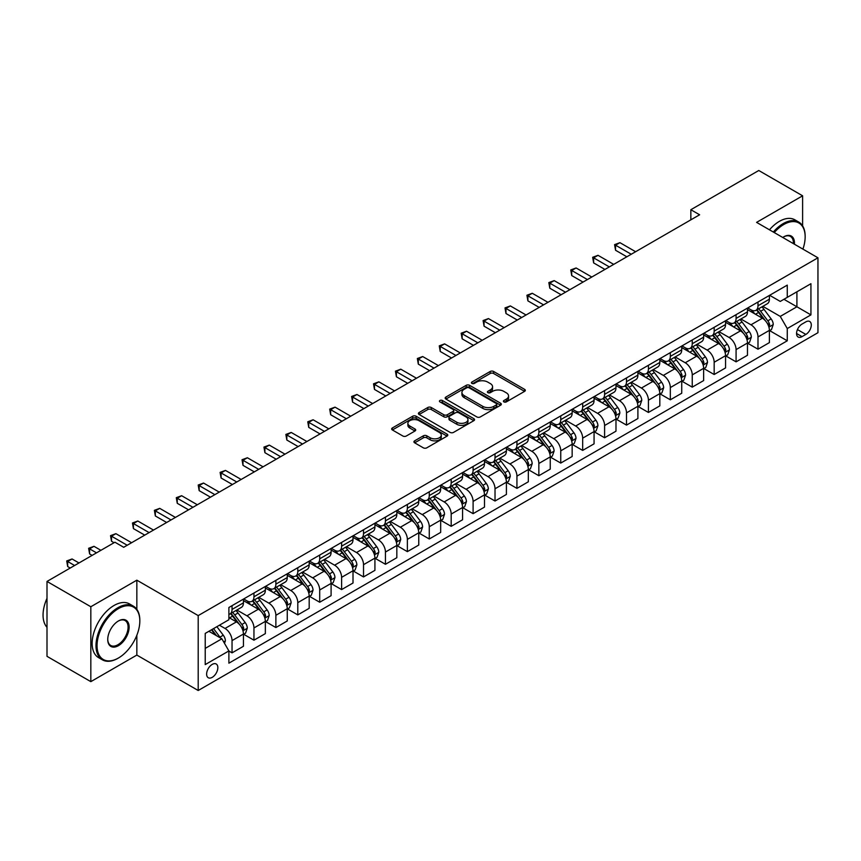 <?xml version="1.0" encoding="UTF-8"?>
<svg xmlns="http://www.w3.org/2000/svg" width="861" height="861" viewBox="0 0 861 861"><rect width="100%" height="100%" fill="white"/><g stroke="black" fill="none" stroke-linecap="round" stroke-linejoin="round"><path stroke-width="1.29" d="M503.922 401.904A1.7 0.979 0 0 0 506.333 401.904L524.607 391.357A2.432 1.41 0 0 0 525.328 390.356A2.432 1.41 0 0 0 524.607 389.366L493.633 371.478A2.432 1.41 0 0 0 490.2 371.478L471.914 382.036A1.7 0.979 0 0 0 471.408 382.736A1.7 0.979 0 0 0 471.914 383.425A1.7 0.979 0 0 0 474.325 383.425L476.682 382.069A7.792 4.499 0 0 1 487.703 382.069L490.286 383.554A7.792 4.499 0 0 1 492.567 386.729A7.792 4.499 0 0 1 490.286 389.915L487.918 391.281A1.7 0.979 0 0 0 487.412 391.97A1.7 0.979 0 0 0 487.918 392.67A1.7 0.979 0 0 0 490.329 392.67L492.686 391.303A7.792 4.499 0 0 1 503.707 391.303L506.29 392.799A7.792 4.499 0 0 1 508.571 395.974A7.792 4.499 0 0 1 506.29 399.149L503.922 400.516A1.7 0.979 0 0 0 503.416 401.215A1.7 0.979 0 0 0 503.922 401.904L503.922 400.516M212.226 677.349A7.932 4.585 120 0 0 217.413 670.353A7.932 4.585 120 0 0 216.197 663.992A7.932 4.585 120 0 0 212.226 664.391A7.932 4.585 120 0 0 207.049 671.386A7.932 4.585 120 0 0 208.265 677.736A7.932 4.585 120 0 0 212.226 677.349M414.647 440.832A2.432 1.41 0 0 0 413.937 441.822A2.432 1.41 0 0 0 414.647 442.823L423.343 447.838A2.432 1.41 0 0 0 426.787 447.838L447.085 436.107A2.432 1.41 0 0 0 447.806 435.117A2.432 1.41 0 0 0 447.085 434.127L416.111 416.24A2.432 1.41 0 0 0 412.667 416.24L392.368 427.96A2.432 1.41 0 0 0 391.647 428.961A2.432 1.41 0 0 0 392.368 429.951L402.862 436.01A2.432 1.41 0 0 0 406.306 436.01L414.991 430.995A2.432 1.41 0 0 0 415.712 430.005A2.432 1.41 0 0 0 414.991 429.004L409.793 426.001A6.511 3.756 0 0 1 407.877 423.343A6.511 3.756 0 0 1 411.902 419.877A6.511 3.756 0 0 1 418.995 420.685L439.39 432.459A6.511 3.756 0 0 1 441.295 435.117A6.511 3.756 0 0 1 437.28 438.593A6.511 3.756 0 0 1 430.177 437.775L426.787 435.817A2.432 1.41 0 0 0 423.343 435.817L414.647 440.832L414.647 442.823M136.845 580.174L90.825 606.747L47 581.444L47 656.34L90.825 681.643L136.845 655.081L198.202 690.5L198.202 615.604L136.845 580.174L136.845 609.34M802.613 225.873L802.613 195.802L756.593 222.375L817.95 257.794L198.202 615.604M802.613 195.802L758.778 170.5L690.845 209.718L690.845 219.835M47 581.444L114.933 542.215L123.693 547.284L699.616 214.776L690.845 209.718M476.854 416.939A2.432 1.41 0 0 0 480.298 416.939L500.607 405.208A2.432 1.41 0 0 0 501.317 404.218A2.432 1.41 0 0 0 500.607 403.228L469.632 385.341A2.432 1.41 0 0 0 466.188 385.341L445.88 397.061A2.432 1.41 0 0 0 445.169 398.062A2.432 1.41 0 0 0 445.88 399.052L476.854 416.939M440.628 402.281A1.7 0.979 0 0 1 442.36 402.517L442.36 400.494L473.851 418.672A2.432 1.41 0 0 1 474.562 419.673A2.432 1.41 0 0 1 473.851 420.663L453.543 432.383A2.432 1.41 0 0 1 450.099 432.383L419.124 414.507L427.809 409.524L427.809 407.501L419.124 412.516A2.432 1.41 0 0 0 418.414 413.506A2.432 1.41 0 0 0 419.124 414.507L419.124 412.516M427.809 409.524A2.432 1.41 0 0 1 431.253 409.524L431.253 407.501A2.432 1.41 0 0 0 427.809 407.501M431.253 407.501L443.824 414.754A2.432 1.41 0 0 0 447.257 414.754L453.026 411.418A2.432 1.41 0 0 0 453.736 410.428A2.432 1.41 0 0 0 453.026 409.438L439.949 401.883A1.7 0.979 0 0 1 439.444 401.194A1.7 0.979 0 0 1 440.498 400.279A1.7 0.979 0 0 1 442.36 400.494M805.853 321.863L802 324.091A7.684 4.434 120 0 0 796.974 330.872A7.684 4.434 120 0 0 798.158 337.028A7.684 4.434 120 0 0 802 336.651L805.853 334.423A7.684 4.434 120 0 0 810.879 327.643A7.684 4.434 120 0 0 809.695 321.487A7.684 4.434 120 0 0 805.853 321.863M198.202 690.5L817.95 332.701L817.95 257.794M769.648 295.301L780.26 301.425L787.266 297.368L787.266 285.12L228.886 607.5L228.886 619.748L205.219 633.416L205.219 664.595L228.886 650.927L228.886 663.174L787.266 340.795L787.266 328.547L780.26 316.407L762.824 306.333M787.266 297.368L810.933 283.71L810.933 314.878L787.266 328.547M90.825 606.747L90.825 681.643M783.94 299.294L796.909 306.785L796.909 291.804L810.933 283.71M780.26 316.407L796.909 306.785L810.933 314.878M205.219 648.398L221.869 638.787L208.9 631.296M228.886 651.034L232.039 652.853L232.039 640.606A9.912 5.726 -120 0 0 225.033 628.455L219.415 625.215M232.039 652.853L243.437 646.277L243.437 634.03A9.912 5.726 -120 0 0 236.42 621.879L228.886 617.531M243.695 634.277L253.952 640.197L253.952 627.949A9.912 5.726 -120 0 0 246.946 615.809L236.872 609.997M253.952 640.197L265.349 633.621L265.349 621.373A9.912 5.726 -120 0 0 258.343 609.222L243.437 600.623M265.618 621.62L275.875 627.551L275.875 615.303A9.912 5.726 -120 0 0 268.858 603.152L258.784 597.34M275.875 627.551L287.262 620.964L287.262 608.716A9.912 5.726 -120 0 0 280.255 596.576L265.349 587.966M287.531 608.975L297.788 614.894L297.788 602.646A9.912 5.726 -120 0 0 290.77 590.506L280.708 584.684M297.788 614.894L309.185 608.318L309.185 596.07A9.912 5.726 -120 0 0 302.168 583.919L287.262 575.32M309.443 596.318L319.7 602.237L319.7 589.989A9.912 5.726 -120 0 0 312.683 577.849L302.62 572.038M319.7 602.237L331.098 595.661L331.098 583.414A9.912 5.726 -120 0 0 324.08 571.273L309.185 562.663M331.356 583.672L341.613 589.591L341.613 577.344A9.912 5.726 -120 0 0 334.606 565.193L324.532 559.381M341.613 589.591L353.01 583.015L353.01 570.768A9.912 5.726 -120 0 0 345.993 558.617L331.098 550.018M353.268 571.015L363.525 576.935L363.525 564.687A9.912 5.726 -120 0 0 356.519 552.547L346.445 546.735M363.525 576.935L374.922 570.359L374.922 558.111A9.912 5.726 -120 0 0 367.916 545.96L353.01 537.361M375.192 558.369L385.448 564.289L385.448 552.041A9.912 5.726 -120 0 0 378.431 539.89L368.357 534.078M385.448 564.289L396.835 557.702L396.835 545.454A9.912 5.726 -120 0 0 389.829 533.314L374.922 524.704M397.104 545.713L407.361 551.632L407.361 539.384A9.912 5.726 -120 0 0 400.343 527.244L390.281 521.422M407.361 551.632L418.758 545.056L418.758 532.808A9.912 5.726 -120 0 0 411.741 520.657L396.835 512.058M419.016 533.056L429.273 538.986L429.273 526.738A9.912 5.726 -120 0 0 422.256 514.587L412.193 508.776M429.273 538.986L440.671 532.399L440.671 520.152A9.912 5.726 -120 0 0 433.653 508.012L418.758 499.402M440.929 520.41L451.186 526.329L451.186 514.082A9.912 5.726 -120 0 0 444.179 501.931L434.105 496.119M451.186 526.329L462.583 519.753L462.583 507.506A9.912 5.726 -120 0 0 455.566 495.355L440.671 486.756M462.841 507.753L473.098 513.673L473.098 501.425A9.912 5.726 -120 0 0 466.092 489.285L456.018 483.473M473.098 513.673L484.495 507.097L484.495 494.849A9.912 5.726 -120 0 0 477.489 482.698L462.583 474.099M484.765 495.107L495.021 501.027L495.021 488.779A9.912 5.726 -120 0 0 488.004 476.628L477.93 470.816M495.021 501.027L506.408 494.44L506.408 482.192A9.912 5.726 -120 0 0 499.402 470.052L484.495 461.453M506.677 482.451L516.934 488.37L516.934 476.122A9.912 5.726 -120 0 0 509.916 463.982L499.854 458.16M516.934 488.37L528.331 481.794L528.331 469.546A9.912 5.726 -120 0 0 521.314 457.395L506.408 448.796M528.589 469.794L538.846 475.724L538.846 463.476A9.912 5.726 -120 0 0 531.829 451.325L521.766 445.514M538.846 475.724L550.244 469.137L550.244 456.89A9.912 5.726 -120 0 0 543.226 444.75L528.331 436.14M550.502 457.148L560.759 463.067L560.759 450.82A9.912 5.726 -120 0 0 553.752 438.669L543.678 432.857M560.759 463.067L572.156 456.491L572.156 444.244A9.912 5.726 -120 0 0 565.139 432.093L550.244 423.494M572.414 444.491L582.671 450.411L582.671 438.163A9.912 5.726 -120 0 0 575.665 426.023L565.591 420.211M582.671 450.411L594.068 443.835L594.068 431.587A9.912 5.726 -120 0 0 587.062 419.447L572.156 410.837M594.338 431.845L604.594 437.765L604.594 425.517A9.912 5.726 -120 0 0 597.577 413.366L587.503 407.554M604.594 437.765L615.981 431.189L615.981 418.941A9.912 5.726 -120 0 0 608.975 406.79L594.068 398.191M616.25 419.189L626.507 425.108L626.507 412.86A9.912 5.726 -120 0 0 619.49 400.72L609.427 394.908M626.507 425.108L637.904 418.532L637.904 406.284A9.912 5.726 -120 0 0 630.887 394.134L615.981 385.534M638.162 406.532L648.419 412.462L648.419 400.214A9.912 5.726 -120 0 0 641.402 388.063L631.339 382.252M648.419 412.462L659.817 405.875L659.817 393.628A9.912 5.726 -120 0 0 652.799 381.488L637.904 372.878M660.075 393.886L670.332 399.805L670.332 387.558A9.912 5.726 -120 0 0 663.325 375.407L653.251 369.595M670.332 399.805L681.729 393.229L681.729 380.982A9.912 5.726 -120 0 0 674.712 368.831L659.817 360.232M681.987 381.229L692.244 387.149L692.244 374.901A9.912 5.726 -120 0 0 685.238 362.761L675.164 356.949M692.244 387.149L703.641 380.573L703.641 368.325A9.912 5.726 -120 0 0 696.635 356.185L681.729 347.575M703.911 368.583L714.167 374.503L714.167 362.255A9.912 5.726 -120 0 0 707.15 350.104L697.076 344.292M714.167 374.503L725.554 367.927L725.554 355.679A9.912 5.726 -120 0 0 718.548 343.528L703.641 334.929M725.823 355.927L736.08 361.846L736.08 349.598A9.912 5.726 -120 0 0 729.063 337.458L719 331.646M736.08 361.846L747.477 355.27L747.477 343.022A9.912 5.726 -120 0 0 740.46 330.872L725.554 322.272M747.735 343.281L757.992 349.2L757.992 336.952A9.912 5.726 -120 0 0 750.975 324.801L740.912 318.99M757.992 349.2L769.39 342.613L769.39 330.366A9.912 5.726 -120 0 0 762.372 318.226L747.477 309.616M747.735 307.947L750.975 309.82A9.912 5.726 -120 0 0 755.936 310.315A9.912 5.726 -120 0 0 757.992 305.773L757.992 302.028M725.823 320.604L729.063 322.477A9.912 5.726 -120 0 0 734.024 322.961A9.912 5.726 -120 0 0 736.08 318.43L736.08 314.685M703.911 333.25L707.15 335.123A9.912 5.726 -120 0 0 712.112 335.618A9.912 5.726 -120 0 0 714.167 331.076L714.167 327.331M681.987 345.907L685.238 347.779A9.912 5.726 -120 0 0 690.199 348.274A9.912 5.726 -120 0 0 692.244 343.733L692.244 339.987M660.075 358.563L663.325 360.436A9.912 5.726 -120 0 0 668.276 360.92A9.912 5.726 -120 0 0 670.332 356.379L670.332 352.633M638.162 371.209L641.402 373.082A9.912 5.726 -120 0 0 646.363 373.577A9.912 5.726 -120 0 0 648.419 369.035L648.419 365.29M616.25 383.866L619.49 385.739A9.912 5.726 -120 0 0 624.451 386.223A9.912 5.726 -120 0 0 626.507 381.692L626.507 377.947M594.338 396.512L597.577 398.385A9.912 5.726 -120 0 0 602.539 398.88A9.912 5.726 -120 0 0 604.594 394.338L604.594 390.593M572.414 409.169L575.665 411.041A9.912 5.726 -120 0 0 580.626 411.536A9.912 5.726 -120 0 0 582.671 406.995L582.671 403.249M550.502 421.825L553.752 423.698A9.912 5.726 -120 0 0 558.703 424.182A9.912 5.726 -120 0 0 560.759 419.641L560.759 415.895M528.589 434.471L531.829 436.344A9.912 5.726 -120 0 0 536.79 436.839A9.912 5.726 -120 0 0 538.846 432.297L538.846 428.552M506.677 447.128L509.916 449.001A9.912 5.726 -120 0 0 514.878 449.485A9.912 5.726 -120 0 0 516.934 444.954L516.934 441.209M484.765 459.774L488.004 461.647A9.912 5.726 -120 0 0 492.966 462.142A9.912 5.726 -120 0 0 495.021 457.6L495.021 453.855M462.841 472.431L466.092 474.303A9.912 5.726 -120 0 0 471.053 474.798A9.912 5.726 -120 0 0 473.098 470.257L473.098 466.511M440.929 485.077L444.179 486.949A9.912 5.726 -120 0 0 449.13 487.444A9.912 5.726 -120 0 0 451.186 482.903L451.186 479.157M419.016 497.733L422.256 499.606A9.912 5.726 -120 0 0 427.217 500.101A9.912 5.726 -120 0 0 429.273 495.559L429.273 491.814M397.104 510.39L400.343 512.263A9.912 5.726 -120 0 0 405.305 512.747A9.912 5.726 -120 0 0 407.361 508.205L407.361 504.46M375.192 523.036L378.431 524.909A9.912 5.726 -120 0 0 383.393 525.404A9.912 5.726 -120 0 0 385.448 520.862L385.448 517.117M353.268 535.693L356.519 537.565A9.912 5.726 -120 0 0 361.48 538.05A9.912 5.726 -120 0 0 363.525 533.519L363.525 529.773M331.356 548.339L334.606 550.211A9.912 5.726 -120 0 0 339.557 550.706A9.912 5.726 -120 0 0 341.613 546.165L341.613 542.419M309.443 560.995L312.683 562.868A9.912 5.726 -120 0 0 317.644 563.363A9.912 5.726 -120 0 0 319.7 558.821L319.7 555.076M287.531 573.652L290.77 575.525A9.912 5.726 -120 0 0 295.732 576.009A9.912 5.726 -120 0 0 297.788 571.467L297.788 567.722M265.618 586.298L268.858 588.171A9.912 5.726 -120 0 0 273.82 588.666A9.912 5.726 -120 0 0 275.875 584.124L275.875 580.379M243.695 598.955L246.946 600.827A9.912 5.726 -120 0 0 251.907 601.312A9.912 5.726 -120 0 0 253.952 596.781L253.952 593.035M769.648 330.624L787.266 340.795M755.936 310.315L767.334 303.739A9.912 5.726 -120 0 0 769.39 299.197L769.39 295.452M734.024 322.961L745.422 316.385A9.912 5.726 -120 0 0 747.477 311.843L747.477 308.098M712.112 335.618L723.509 329.042A9.912 5.726 -120 0 0 725.554 324.5L725.554 320.755M690.199 348.274L701.586 341.688A9.912 5.726 -120 0 0 703.641 337.146L703.641 333.401M668.276 360.92L679.673 354.345A9.912 5.726 -120 0 0 681.729 349.803L681.729 346.057M646.363 373.577L657.761 366.99A9.912 5.726 -120 0 0 659.817 362.459L659.817 358.714M624.451 386.223L635.848 379.647A9.912 5.726 -120 0 0 637.904 375.105L637.904 371.36M602.539 398.88L613.936 392.304A9.912 5.726 -120 0 0 615.981 387.762L615.981 384.017M580.626 411.536L592.013 404.95A9.912 5.726 -120 0 0 594.068 400.408L594.068 396.663M558.703 424.182L570.1 417.607A9.912 5.726 -120 0 0 572.156 413.065L572.156 409.319M536.79 436.839L548.188 430.252A9.912 5.726 -120 0 0 550.244 425.721L550.244 421.976M514.878 449.485L526.275 442.909A9.912 5.726 -120 0 0 528.331 438.367L528.331 434.622M492.966 462.142L504.363 455.566A9.912 5.726 -120 0 0 506.408 451.024L506.408 447.279M471.053 474.798L482.44 468.212A9.912 5.726 -120 0 0 484.495 463.67L484.495 459.925M449.13 487.444L460.527 480.868A9.912 5.726 -120 0 0 462.583 476.327L462.583 472.581M427.217 500.101L438.615 493.514A9.912 5.726 -120 0 0 440.671 488.983L440.671 485.238M405.305 512.747L416.702 506.171A9.912 5.726 -120 0 0 418.758 501.629L418.758 497.884M383.393 525.404L394.79 518.828A9.912 5.726 -120 0 0 396.835 514.286L396.835 510.541M361.48 538.05L372.867 531.474A9.912 5.726 -120 0 0 374.922 526.932L374.922 523.187M339.557 550.706L350.954 544.13A9.912 5.726 -120 0 0 353.01 539.589L353.01 535.843M317.644 563.363L329.042 556.776A9.912 5.726 -120 0 0 331.098 552.235L331.098 548.5M295.732 576.009L307.129 569.433A9.912 5.726 -120 0 0 309.185 564.891L309.185 561.146M273.82 588.666L285.217 582.09A9.912 5.726 -120 0 0 287.262 577.548L287.262 573.803M251.907 601.312L263.294 594.736A9.912 5.726 -120 0 0 265.349 590.194L265.349 586.449M228.886 614.367A9.912 5.726 -120 0 0 229.984 613.968L241.381 607.392A9.912 5.726 -120 0 0 243.437 602.851L243.437 599.105M229.984 613.968A9.912 5.726 -120 0 0 232.039 609.427L232.039 605.681M221.869 638.787L228.886 650.927M136.845 655.081L136.845 635.267M504.6 402.152L506.29 401.172A7.792 4.499 0 0 0 508.571 397.997L508.571 395.974M492.567 386.729L492.567 388.763A7.792 4.499 0 0 1 490.286 391.938L488.596 392.907M524.575 391.368L493.633 373.502A2.432 1.41 0 0 0 490.2 373.502L472.592 383.672M500.575 405.23L469.632 387.364A2.432 1.41 0 0 0 466.188 387.364L445.912 399.073L445.88 397.061M496.302 404.918A1.7 0.979 0 0 0 496.808 404.218A1.7 0.979 0 0 0 496.302 403.529L469.116 387.827A1.7 0.979 0 0 0 466.705 387.827L464.208 389.269A7.792 4.499 0 0 0 461.926 392.444A7.792 4.499 0 0 0 464.208 395.63L482.795 406.36A7.792 4.499 0 0 0 493.805 406.36L496.302 404.918L496.302 406.941A1.7 0.979 0 0 0 496.808 406.241L496.808 404.218M461.926 392.444L461.926 394.467A7.792 4.499 0 0 0 464.208 397.653L464.208 395.63M496.302 406.941L493.805 408.383A7.792 4.499 0 0 1 482.795 408.383L464.208 397.653M431.253 409.524L443.824 416.778A2.432 1.41 0 0 0 447.257 416.778L453.026 413.441A2.432 1.41 0 0 0 453.736 412.451L453.736 410.428M442.36 402.517L473.819 420.685M456.857 422.277A6.511 3.756 0 0 0 463.95 423.095A6.511 3.756 0 0 0 467.964 419.619A6.511 3.756 0 0 0 466.059 416.961L458.881 412.817A2.432 1.41 0 0 0 455.437 412.817L449.668 416.143A2.432 1.41 0 0 0 448.958 417.133A2.432 1.41 0 0 0 449.668 418.134L456.857 422.277L456.857 424.301A6.511 3.756 0 0 0 463.95 425.119A6.511 3.756 0 0 0 467.964 421.642L467.964 419.619M448.958 417.133L448.958 419.156A2.432 1.41 0 0 0 449.668 420.157L449.668 418.134M456.857 424.301L449.668 420.157M441.295 435.117L441.295 437.14A6.511 3.756 0 0 1 437.28 440.617A6.511 3.756 0 0 1 430.177 439.799L426.787 437.84A2.432 1.41 0 0 0 423.343 437.84L414.679 442.834M407.877 423.343L407.877 425.366A6.511 3.756 0 0 0 409.793 428.025L409.793 426.001M414.959 431.017L409.793 428.025M447.053 436.129L416.111 418.263A2.432 1.41 0 0 0 412.667 418.263L392.401 429.973M769.39 330.775L771.488 329.559L773.243 324.5A6.565 3.788 -120 0 0 771.144 318.904L763.987 309.347A18.964 10.945 -120 0 0 761.91 306.86M754.785 313.845A18.964 10.945 -120 0 0 750.91 309.777M768.787 326.75L769.702 324.78A6.565 3.788 -120 0 0 767.818 320.83L760.65 311.262A18.964 10.945 -120 0 0 758.584 308.787M756.819 309.809A15.746 9.094 60 0 1 759.402 312.747L765.461 320.841M635.622 251.724L619.931 242.662L615.55 245.191L615.55 250.26L626.851 256.782M756.475 310.003A18.964 10.945 60 0 1 758.552 312.478L763.309 318.839M615.55 250.26L614.582 244.642L631.242 254.253M614.582 244.642L619.931 242.662M747.477 343.431L749.576 342.215L751.33 337.146A6.565 3.788 -120 0 0 749.231 331.56L742.064 321.992A18.964 10.945 -120 0 0 739.997 319.517M732.872 326.502A18.964 10.945 -120 0 0 728.987 322.434M746.874 339.406L747.778 337.437A6.565 3.788 -120 0 0 745.906 333.476L738.738 323.919A18.964 10.945 -120 0 0 736.672 321.444M734.907 322.455A15.746 9.094 60 0 1 737.49 325.393L743.549 333.487M613.71 264.381L598.018 255.319L593.627 257.848L593.627 262.906L604.939 269.439M734.562 322.649A18.964 10.945 60 0 1 736.639 325.135L741.396 331.485M593.627 262.906L592.669 257.288L609.319 266.91M592.669 257.288L598.018 255.319M725.554 356.077L727.663 354.861L729.418 349.803A6.565 3.788 -120 0 0 727.319 344.206L720.151 334.649A18.964 10.945 -120 0 0 718.085 332.163M710.96 339.148A18.964 10.945 -120 0 0 707.075 335.09M724.962 352.052L725.866 350.083A6.565 3.788 -120 0 0 723.983 346.133L716.826 336.565A18.964 10.945 -120 0 0 714.748 334.09M712.983 335.112A15.746 9.094 60 0 1 715.577 338.05L721.636 346.144M591.787 277.027L576.106 267.965L571.715 270.505L571.715 275.563L583.026 282.085M712.65 335.306A18.964 10.945 60 0 1 714.716 337.781L719.484 344.142M571.715 275.563L570.757 269.945L587.406 279.556M570.757 269.945L576.106 267.965M703.641 368.734L705.751 367.518L707.494 362.459A6.565 3.788 -120 0 0 705.407 356.863L698.239 347.295A18.964 10.945 -120 0 0 696.172 344.82M689.048 351.805A18.964 10.945 -120 0 0 685.162 347.736M703.05 364.709L703.954 362.739A6.565 3.788 -120 0 0 702.07 358.789L694.913 349.222A18.964 10.945 -120 0 0 692.836 346.746M691.071 347.758A15.746 9.094 60 0 1 693.654 350.696L699.724 358.789M569.874 289.683L554.183 280.621L549.802 283.151L549.802 288.209L561.114 294.742M690.737 347.962A18.964 10.945 60 0 1 692.804 350.438L697.571 356.798M549.802 288.209L548.834 282.591L565.494 292.213M548.834 282.591L554.183 280.621M681.729 381.38L683.828 380.175L685.582 375.105A6.565 3.788 -120 0 0 683.483 369.509L676.326 359.952A18.964 10.945 -120 0 0 674.26 357.476M667.135 364.451A18.964 10.945 -120 0 0 663.25 360.393M681.126 377.355L682.041 375.385A6.565 3.788 -120 0 0 680.158 371.435L672.99 361.878A18.964 10.945 -120 0 0 670.923 359.392M669.158 360.415A15.746 9.094 60 0 1 671.741 363.353L677.801 371.446M547.962 302.329L532.27 293.278L527.89 295.807L527.89 300.866L539.19 307.399M668.825 360.608A18.964 10.945 60 0 1 670.891 363.084L675.648 369.444M527.89 300.866L526.921 295.248L543.582 304.859M526.921 295.248L532.27 293.278M802.915 249.12A30.253 17.468 120 0 0 805.153 236.84A30.253 17.468 120 0 0 783.768 224.495A30.253 17.468 120 0 0 774.254 232.567M773.329 232.039A30.996 17.898 -60 0 1 783.241 223.58A30.996 17.898 -60 0 1 798.728 222.052A30.996 17.898 -60 0 1 805.153 236.237A30.996 17.898 -60 0 1 805.153 236.538M782.757 237.475A15.121 8.728 -60 0 1 783.768 236.84L783.768 236.84A15.121 8.728 -60 0 1 794.412 244.201M769.476 229.812A30.996 17.898 -60 0 1 779.377 221.352A30.996 17.898 -60 0 1 794.875 219.824L798.728 222.052M793.39 243.62A14.379 8.298 120 0 0 790.43 236.431A14.379 8.298 120 0 0 783.499 237.001M117.914 658.321L118.441 658.008A30.253 17.468 120 0 0 139.826 620.964A30.253 17.468 120 0 0 118.441 608.619A30.253 17.468 120 0 0 97.045 645.664A30.253 17.468 120 0 0 118.441 658.008L117.914 658.321A30.996 17.898 -60 0 1 102.416 659.849A30.996 17.898 -60 0 1 97.659 635.02A30.996 17.898 -60 0 1 117.914 607.705A30.996 17.898 -60 0 1 133.401 606.176A30.996 17.898 -60 0 1 139.826 620.361A30.996 17.898 -60 0 1 139.826 620.663M118.441 645.664A15.121 8.728 -60 0 1 107.743 639.486A15.121 8.728 -60 0 1 118.441 620.964L118.441 620.964A15.121 8.728 -60 0 1 129.128 627.142A15.121 8.728 -60 0 1 118.441 645.664M107.743 639.185A14.379 8.298 120 0 0 110.725 645.47A14.379 8.298 120 0 0 117.914 644.749A14.379 8.298 120 0 0 127.31 632.082A14.379 8.298 120 0 0 125.103 620.555A14.379 8.298 120 0 0 118.172 621.125M102.416 659.849L98.552 657.621A30.996 17.898 -60 0 1 93.806 632.792A30.996 17.898 -60 0 1 114.05 605.477A30.996 17.898 -60 0 1 129.548 603.948L133.401 606.176M47 627.303A30.996 17.898 -60 0 1 47 598.33M659.817 394.037L661.915 392.82L663.67 387.762A6.565 3.788 -120 0 0 661.571 382.166L654.414 372.609A18.964 10.945 -120 0 0 652.337 370.122M645.212 377.107A18.964 10.945 -120 0 0 641.337 373.039M659.214 390.011L660.129 388.042A6.565 3.788 -120 0 0 658.245 384.092L651.077 374.524A18.964 10.945 -120 0 0 649.011 372.049M647.246 373.071A15.746 9.094 60 0 1 649.829 376.009L655.888 384.092M526.049 314.986L510.358 305.924L505.977 308.453L505.977 313.522L517.278 320.044M646.902 373.265A18.964 10.945 60 0 1 648.979 375.74L653.736 382.101M505.977 313.522L505.009 307.904L521.669 317.515M505.009 307.904L510.358 305.924M637.904 406.693L640.003 405.477L641.757 400.408A6.565 3.788 -120 0 0 639.658 394.822L632.491 385.254A18.964 10.945 -120 0 0 630.424 382.779M623.299 389.753A18.964 10.945 -120 0 0 619.414 385.696M637.301 402.668L638.205 400.688A6.565 3.788 -120 0 0 636.333 396.738L629.165 387.181A18.964 10.945 -120 0 0 627.099 384.695M625.334 385.717A15.746 9.094 60 0 1 627.917 388.655L633.976 396.749M504.137 327.632L488.445 318.581L484.054 321.11L484.054 326.168L495.366 332.701M624.989 385.911A18.964 10.945 60 0 1 627.066 388.397L631.823 394.747M484.054 326.168L483.096 320.55L499.746 330.172M483.096 320.55L488.445 318.581M615.981 419.339L618.09 418.123L619.845 413.065A6.565 3.788 -120 0 0 617.746 407.468L610.578 397.911A18.964 10.945 -120 0 0 608.512 395.425M601.387 402.41A18.964 10.945 -120 0 0 597.502 398.342M615.389 415.314L616.293 413.345A6.565 3.788 -120 0 0 614.41 409.395L607.253 399.827A18.964 10.945 -120 0 0 605.175 397.351M603.421 398.374A15.746 9.094 60 0 1 606.004 401.312L612.063 409.405M482.214 340.289L466.533 331.227L462.142 333.756L462.142 338.825L473.453 345.347M603.077 398.568A18.964 10.945 60 0 1 605.143 401.043L609.911 407.404M462.142 338.825L461.184 333.207L477.833 342.818M461.184 333.207L466.533 331.227M594.068 431.996L596.178 430.78L597.921 425.721A6.565 3.788 -120 0 0 595.834 420.125L588.666 410.557A18.964 10.945 -120 0 0 586.599 408.082M579.475 415.067A18.964 10.945 -120 0 0 575.589 410.998M593.477 427.971L594.381 426.001A6.565 3.788 -120 0 0 592.497 422.041L585.34 412.484A18.964 10.945 -120 0 0 583.263 410.008M581.498 411.02A15.746 9.094 60 0 1 584.081 413.958L590.151 422.051M460.301 352.945L444.61 343.883L440.229 346.413L440.229 351.471L451.541 358.004M581.164 411.224A18.964 10.945 60 0 1 583.231 413.7L587.998 420.06M440.229 351.471L439.261 345.853L455.921 355.475M439.261 345.853L444.61 343.883M572.156 444.642L574.255 443.426L576.009 438.367A6.565 3.788 -120 0 0 573.91 432.771L566.753 423.214A18.964 10.945 -120 0 0 564.687 420.738M557.562 427.713A18.964 10.945 -120 0 0 553.677 423.655M571.553 440.617L572.468 438.647A6.565 3.788 -120 0 0 570.585 434.697L563.417 425.14A18.964 10.945 -120 0 0 561.35 422.654M559.585 423.677A15.746 9.094 60 0 1 562.168 426.615L568.228 434.708M438.389 365.591L422.697 356.54L418.317 359.069L418.317 364.128L429.617 370.65M559.252 423.87A18.964 10.945 60 0 1 561.318 426.346L566.075 432.706M418.317 364.128L417.348 358.51L434.009 368.121M417.348 358.51L422.697 356.54M550.244 457.299L552.342 456.082L554.097 451.024A6.565 3.788 -120 0 0 551.998 445.428L544.841 435.86A18.964 10.945 -120 0 0 542.764 433.384M535.639 440.369A18.964 10.945 -120 0 0 531.764 436.301M549.641 453.273L550.556 451.304A6.565 3.788 -120 0 0 548.672 447.354L541.504 437.786A18.964 10.945 -120 0 0 539.438 435.311M537.673 436.333A15.746 9.094 60 0 1 540.256 439.271L546.315 447.354M416.476 378.248L400.785 369.186L396.404 371.715L396.404 376.774L407.705 383.306M537.329 436.527A18.964 10.945 60 0 1 539.406 439.002L544.163 445.363M396.404 376.774L395.436 371.166L412.096 380.777M395.436 371.166L400.785 369.186M528.331 469.955L530.43 468.739L532.184 463.67A6.565 3.788 -120 0 0 530.085 458.084L522.918 448.516A18.964 10.945 -120 0 0 520.851 446.041M513.726 453.015A18.964 10.945 -120 0 0 509.841 448.958M527.728 465.93L528.632 463.95A6.565 3.788 -120 0 0 526.76 460L519.592 450.443A18.964 10.945 -120 0 0 517.526 447.957M515.761 448.979A15.746 9.094 60 0 1 518.344 451.917L524.403 460.011M394.564 390.894L378.872 381.843L374.481 384.372L374.481 389.43L385.793 395.963M515.416 449.173A18.964 10.945 60 0 1 517.493 451.659L522.25 458.009M374.481 389.43L373.523 383.812L390.173 393.434M373.523 383.812L378.872 381.843M506.408 482.601L508.517 481.385L510.272 476.327A6.565 3.788 -120 0 0 508.173 470.73L501.005 461.173A18.964 10.945 -120 0 0 498.939 458.687M491.814 465.672A18.964 10.945 -120 0 0 487.929 461.604M505.816 478.576L506.72 476.607A6.565 3.788 -120 0 0 504.837 472.657L497.68 463.089A18.964 10.945 -120 0 0 495.602 460.613M493.848 461.636A15.746 9.094 60 0 1 496.431 464.574L502.49 472.667M372.641 403.551L356.96 394.489L352.569 397.018L352.569 402.087L363.88 408.609M493.504 461.83A18.964 10.945 60 0 1 495.57 464.305L500.338 470.666M352.569 402.087L351.611 396.469L368.26 406.08M351.611 396.469L356.96 394.489M484.495 495.258L486.605 494.042L488.348 488.983A6.565 3.788 -120 0 0 486.261 483.387L479.093 473.819A18.964 10.945 -120 0 0 477.026 471.344M469.902 478.329A18.964 10.945 -120 0 0 466.016 474.26M483.904 491.233L484.808 489.263A6.565 3.788 -120 0 0 482.924 485.303L475.767 475.746A18.964 10.945 -120 0 0 473.69 473.27M471.925 474.282A15.746 9.094 60 0 1 474.508 477.22L480.578 485.313M350.728 416.207L335.037 407.145L330.656 409.675L330.656 414.733L341.968 421.266M471.591 474.476A18.964 10.945 60 0 1 473.658 476.962L478.425 483.312M330.656 414.733L329.688 409.115L346.348 418.737M329.688 409.115L335.037 407.145M462.583 507.904L464.682 506.688L466.436 501.629A6.565 3.788 -120 0 0 464.337 496.033L457.18 486.476A18.964 10.945 -120 0 0 455.114 484M447.989 490.974A18.964 10.945 -120 0 0 444.104 486.917M461.98 503.879L462.895 501.909A6.565 3.788 -120 0 0 461.012 497.959L453.844 488.402A18.964 10.945 -120 0 0 451.777 485.916M450.012 486.939A15.746 9.094 60 0 1 452.595 489.877L458.655 497.97M328.816 428.853L313.124 419.791L308.744 422.331L308.744 427.39L320.044 433.912M449.679 487.132A18.964 10.945 60 0 1 451.745 489.608L456.502 495.968M308.744 427.39L307.775 421.772L324.436 431.383M307.775 421.772L313.124 419.791M440.671 520.561L442.769 519.344L444.524 514.286A6.565 3.788 -120 0 0 442.425 508.69L435.268 499.122A18.964 10.945 -120 0 0 433.191 496.646M426.066 503.631A18.964 10.945 -120 0 0 422.191 499.563M440.068 516.535L440.983 514.566A6.565 3.788 -120 0 0 439.099 510.616L431.931 501.048A18.964 10.945 -120 0 0 429.865 498.573M428.1 499.584A15.746 9.094 60 0 1 430.683 502.523L436.742 510.616M306.903 441.51L291.212 432.448L286.831 434.977L286.831 440.036L298.132 446.568M427.756 499.789A18.964 10.945 60 0 1 429.833 502.264L434.59 508.625M286.831 440.036L285.863 434.418L302.523 444.039M285.863 434.418L291.212 432.448M418.758 533.207L420.857 532.001L422.611 526.932A6.565 3.788 -120 0 0 420.512 521.335L413.345 511.778A18.964 10.945 -120 0 0 411.278 509.303M404.153 516.277A18.964 10.945 -120 0 0 400.268 512.22M418.155 529.192L419.059 527.212A6.565 3.788 -120 0 0 417.187 523.262L410.019 513.705A18.964 10.945 -120 0 0 407.953 511.219M406.188 512.241A15.746 9.094 60 0 1 408.771 515.179L414.83 523.273M284.991 454.156L269.299 445.105L264.908 447.634L264.908 452.692L276.22 459.225M405.843 512.435A18.964 10.945 60 0 1 407.92 514.921L412.677 521.271M264.908 452.692L263.95 447.074L280.6 456.685M263.95 447.074L269.299 445.105M396.835 545.863L398.944 544.647L400.699 539.589A6.565 3.788 -120 0 0 398.6 533.992L391.432 524.435A18.964 10.945 -120 0 0 389.366 521.949M382.241 528.934A18.964 10.945 -120 0 0 378.356 524.866M396.243 541.838L397.147 539.869A6.565 3.788 -120 0 0 395.264 535.919L388.107 526.351A18.964 10.945 -120 0 0 386.029 523.875M384.275 524.898A15.746 9.094 60 0 1 386.858 527.836L392.917 535.929M263.068 466.813L247.387 457.751L242.996 460.28L242.996 465.349L254.307 471.871M383.931 525.092A18.964 10.945 60 0 1 385.997 527.567L390.765 533.928M242.996 465.349L242.038 459.731L258.687 469.342M242.038 459.731L247.387 457.751M374.922 558.52L377.032 557.304L378.775 552.235A6.565 3.788 -120 0 0 376.688 546.649L369.52 537.081A18.964 10.945 -120 0 0 367.453 534.606M360.328 541.591A18.964 10.945 -120 0 0 356.443 537.522M374.331 554.495L375.235 552.525A6.565 3.788 -120 0 0 373.351 548.565L366.194 539.008A18.964 10.945 -120 0 0 364.117 536.532M362.352 537.544A15.746 9.094 60 0 1 364.935 540.482L371.005 548.575M241.155 479.469L225.464 470.407L221.083 472.937L221.083 477.995L232.395 484.528M362.018 537.738A18.964 10.945 60 0 1 364.085 540.224L368.852 546.574M221.083 477.995L220.115 472.377L236.775 481.999M220.115 472.377L225.464 470.407M353.01 571.166L355.109 569.95L356.863 564.891A6.565 3.788 -120 0 0 354.764 559.295L347.607 549.738A18.964 10.945 -120 0 0 345.541 547.252M338.416 554.236A18.964 10.945 -120 0 0 334.531 550.179M352.407 567.141L353.322 565.171A6.565 3.788 -120 0 0 351.439 561.221L344.271 551.653A18.964 10.945 -120 0 0 342.204 549.178M340.439 550.201A15.746 9.094 60 0 1 343.022 553.139L349.082 561.232M219.243 492.115L203.551 483.053L199.171 485.593L199.171 490.652L210.471 497.174M340.106 550.394A18.964 10.945 60 0 1 342.172 552.87L346.929 559.23M199.171 490.652L198.202 485.034L214.863 494.644M198.202 485.034L203.551 483.053M331.098 583.823L333.196 582.606L334.951 577.548A6.565 3.788 -120 0 0 332.852 571.952L325.695 562.384A18.964 10.945 -120 0 0 323.618 559.908M316.493 566.893A18.964 10.945 -120 0 0 312.618 562.825M330.495 579.797L331.41 577.828A6.565 3.788 -120 0 0 329.526 573.878L322.358 564.31A18.964 10.945 -120 0 0 320.292 561.835M318.527 562.846A15.746 9.094 60 0 1 321.11 565.785L327.169 573.878M197.33 504.772L181.639 495.71L177.258 498.239L177.258 503.298L188.559 509.83M318.183 563.051A18.964 10.945 60 0 1 320.26 565.526L325.017 571.887M177.258 503.298L176.29 497.68L192.95 507.301M176.29 497.68L181.639 495.71M309.185 596.469L311.284 595.263L313.038 590.194A6.565 3.788 -120 0 0 310.939 584.597L303.782 575.04A18.964 10.945 -120 0 0 301.705 572.565M294.58 579.539A18.964 10.945 -120 0 0 290.695 575.482M308.582 592.443L309.486 590.474A6.565 3.788 -120 0 0 307.614 586.524L300.446 576.967A18.964 10.945 -120 0 0 298.38 574.481M296.615 575.503A15.746 9.094 60 0 1 299.197 578.441L305.257 586.535M175.418 517.418L159.726 508.367L155.335 510.896L155.335 515.954L166.647 522.487M296.27 575.697A18.964 10.945 60 0 1 298.347 578.172L303.104 584.533M155.335 515.954L154.377 510.336L171.027 519.947M154.377 510.336L159.726 508.367M287.262 609.125L289.371 607.909L291.126 602.851A6.565 3.788 -120 0 0 289.027 597.254L281.859 587.697A18.964 10.945 -120 0 0 279.793 585.211M272.668 592.196A18.964 10.945 -120 0 0 268.783 588.128M286.67 605.1L287.574 603.13A6.565 3.788 -120 0 0 285.691 599.181L278.534 589.613A18.964 10.945 -120 0 0 276.467 587.137M274.702 588.16A15.746 9.094 60 0 1 277.285 591.098L283.344 599.181M153.495 530.075L137.814 521.013L133.423 523.542L133.423 528.611L144.734 535.133M274.358 588.354A18.964 10.945 60 0 1 276.424 590.829L281.192 597.19M133.423 528.611L132.465 522.993L149.114 532.604M132.465 522.993L137.814 521.013M265.349 621.782L267.459 620.566L269.202 615.497A6.565 3.788 -120 0 0 267.114 609.911L259.947 600.343A18.964 10.945 -120 0 0 257.88 597.868M250.755 604.842A18.964 10.945 -120 0 0 246.87 600.784M264.757 617.757L265.662 615.776A6.565 3.788 -120 0 0 263.778 611.827L256.621 602.269A18.964 10.945 -120 0 0 254.544 599.794M252.779 600.806A15.746 9.094 60 0 1 255.362 603.744L261.432 611.837M131.582 542.721L115.891 533.669L111.51 536.199L111.51 541.257L114.05 542.721M252.445 601A18.964 10.945 60 0 1 254.512 603.486L259.279 609.836M111.51 541.257L110.542 535.639L127.202 545.261M110.542 535.639L115.891 533.669M243.437 634.428L245.536 633.212L247.29 628.153A6.565 3.788 -120 0 0 245.191 622.557L238.034 613A18.964 10.945 -120 0 0 235.968 610.514M242.834 630.403L243.749 628.433A6.565 3.788 -120 0 0 241.866 624.483L234.698 614.915A18.964 10.945 -120 0 0 232.631 612.44M230.866 613.462A15.746 9.094 60 0 1 233.449 616.401L239.509 624.494M100.898 550.319L93.978 546.315L89.598 548.844L89.598 553.914L92.138 555.377M230.533 613.656A18.964 10.945 60 0 1 232.599 616.132L237.356 622.492M89.598 553.914L88.629 548.296L96.518 552.848M88.629 548.296L93.978 546.315M224.506 643.339L225.378 640.81A6.565 3.788 -120 0 0 223.279 635.214L216.886 626.679M78.986 562.965L72.066 558.972L67.685 561.501L67.685 566.56L70.225 568.034M220.545 638.012A6.565 3.788 -120 0 0 219.953 637.129L213.56 628.605M211.914 629.552L216.509 635.687M211.451 629.811L215.347 635.02M67.685 566.56L66.717 560.942L74.606 565.505M66.717 560.942L72.066 558.972M225.033 628.455L236.42 621.879M246.946 615.809L258.343 609.222M268.858 603.152L280.255 596.576M290.77 590.506L302.168 583.919M312.683 577.849L324.08 571.273M334.606 565.193L345.993 558.617M356.519 552.547L367.916 545.96M378.431 539.89L389.829 533.314M400.343 527.244L411.741 520.657M422.256 514.587L433.653 508.012M444.179 501.931L455.566 495.355M466.092 489.285L477.489 482.698M488.004 476.628L499.402 470.052M509.916 463.982L521.314 457.395M531.829 451.325L543.226 444.75M553.752 438.669L565.139 432.093M575.665 426.023L587.062 419.447M597.577 413.366L608.975 406.79M619.49 400.72L630.887 394.134M641.402 388.063L652.799 381.488M663.325 375.407L674.712 368.831M685.238 362.761L696.635 356.185M707.15 350.104L718.548 343.528M729.063 337.458L740.46 330.872M750.975 324.801L762.372 318.226M757.992 305.773L769.39 299.197M757.992 336.952L769.39 330.366M736.08 349.598L747.477 343.022M736.08 318.43L747.477 311.843M714.167 362.255L725.554 355.679M714.167 331.076L725.554 324.5M692.244 374.901L703.641 368.325M692.244 343.733L703.641 337.146M670.332 387.558L681.729 380.982M670.332 356.379L681.729 349.803M648.419 400.214L659.817 393.628M648.419 369.035L659.817 362.459M626.507 412.86L637.904 406.284M626.507 381.692L637.904 375.105M604.594 425.517L615.981 418.941M604.594 394.338L615.981 387.762M582.671 438.163L594.068 431.587M582.671 406.995L594.068 400.408M560.759 450.82L572.156 444.244M560.759 419.641L572.156 413.065M538.846 463.476L550.244 456.89M538.846 432.297L550.244 425.721M516.934 476.122L528.331 469.546M516.934 444.954L528.331 438.367M495.021 488.779L506.408 482.192M495.021 457.6L506.408 451.024M473.098 501.425L484.495 494.849M473.098 470.257L484.495 463.67M451.186 514.082L462.583 507.506M451.186 482.903L462.583 476.327M429.273 526.738L440.671 520.152M429.273 495.559L440.671 488.983M407.361 539.384L418.758 532.808M407.361 508.205L418.758 501.629M385.448 552.041L396.835 545.454M385.448 520.862L396.835 514.286M363.525 564.687L374.922 558.111M363.525 533.519L374.922 526.932M341.613 577.344L353.01 570.768M341.613 546.165L353.01 539.589M319.7 589.989L331.098 583.414M319.7 558.821L331.098 552.235M297.788 602.646L309.185 596.07M297.788 571.467L309.185 564.891M275.875 615.303L287.262 608.716M275.875 584.124L287.262 577.548M253.952 627.949L265.349 621.373M253.952 596.781L265.349 590.194M232.039 640.606L243.437 634.03M232.039 609.427L243.437 602.851M797.447 329.569L805.853 334.423M796.565 333.508L802 336.651M506.29 401.172L506.29 399.149M487.918 392.67L487.918 391.281M490.286 391.938L490.286 389.915M471.914 383.425L471.914 382.036M490.2 373.502L490.2 371.478M493.633 373.502L493.633 371.478M524.607 391.357L524.607 389.366M466.188 387.364L466.188 385.341M469.632 387.364L469.632 385.341M500.607 405.208L500.607 403.228M482.795 408.383L482.795 406.36M493.805 408.383L493.805 406.36M443.824 416.778L443.824 414.754M447.257 416.778L447.257 414.754M453.026 413.441L453.026 411.418M473.851 420.663L473.851 418.672M423.343 437.84L423.343 435.817M426.787 437.84L426.787 435.817M430.177 439.799L430.177 437.775M414.991 430.995L414.991 429.004M392.368 429.951L392.368 427.96M412.667 418.263L412.667 416.24M416.111 418.263L416.111 416.24M447.085 436.107L447.085 434.127M768.895 327.115L773.2 324.629M760.65 311.262L763.987 309.347M755.484 314.243L758.552 312.478M767.818 320.83L771.144 318.904M767.291 323.392L769.702 324.78M746.982 339.761L751.287 337.275M738.738 323.919L742.064 321.992M733.572 326.9L736.639 325.135M745.906 333.476L749.231 331.56M745.378 336.048L747.778 337.437M725.07 352.418L729.375 349.932M716.826 336.565L720.151 334.649M711.66 339.557L714.716 337.781M723.983 346.133L727.319 344.206M723.466 348.694L725.866 350.083M703.157 365.064L707.451 362.578M694.913 349.222L698.239 347.295M689.747 352.203L692.804 350.438M702.07 358.789L705.407 356.863M701.554 361.351L703.954 362.739M681.234 377.721L685.539 375.235M672.99 361.878L676.326 359.952M667.824 364.86L670.891 363.084M680.158 371.435L683.483 369.509M679.641 373.997L682.041 375.385M659.322 390.377L663.627 387.891M651.077 374.524L654.414 372.609M645.911 377.505L648.979 375.74M658.245 384.092L661.571 382.166M657.718 386.654L660.129 388.042M637.409 403.023L641.714 400.537M629.165 387.181L632.491 385.254M623.999 390.162L627.066 388.397M636.333 396.738L639.658 394.822M635.805 399.31L638.205 400.688M615.497 415.68L619.802 413.194M607.253 399.827L610.578 397.911M602.087 402.808L605.143 401.043M614.41 409.395L617.746 407.468M613.893 411.956L616.293 413.345M593.584 428.326L597.878 425.84M585.34 412.484L588.666 410.557M580.174 415.465L583.231 413.7M592.497 422.041L595.834 420.125M591.981 424.613L594.381 426.001M571.661 440.983L575.966 438.497M563.417 425.14L566.753 423.214M558.251 428.121L561.318 426.346M570.585 434.697L573.91 432.771M570.068 437.259L572.468 438.647M549.748 453.629L554.053 451.153M541.504 437.786L544.841 435.86M536.338 440.767L539.406 439.002M548.672 447.354L551.998 445.428M548.145 449.916L550.556 451.304M527.836 466.285L532.141 463.799M519.592 450.443L522.918 448.516M514.426 453.424L517.493 451.659M526.76 460L530.085 458.084M526.232 462.572L528.632 463.95M505.924 478.942L510.229 476.456M497.68 463.089L501.005 461.173M492.514 466.07L495.57 464.305M504.837 472.657L508.173 470.73M504.32 475.218L506.72 476.607M484.011 491.588L488.305 489.102M475.767 475.746L479.093 473.819M470.601 478.727L473.658 476.962M482.924 485.303L486.261 483.387M482.408 487.875L484.808 489.263M462.088 504.245L466.393 501.759M453.844 488.402L457.18 486.476M448.678 491.383L451.745 489.608M461.012 497.959L464.337 496.033M460.495 500.521L462.895 501.909M440.175 516.891L444.48 514.415M431.931 501.048L435.268 499.122M426.765 504.029L429.833 502.264M439.099 510.616L442.425 508.69M438.572 513.178L440.983 514.566M418.263 529.547L422.568 527.061M410.019 513.705L413.345 511.778M404.853 516.686L407.92 514.921M417.187 523.262L420.512 521.335M416.659 525.834L419.059 527.212M396.351 542.204L400.656 539.718M388.107 526.351L391.432 524.435M382.941 529.332L385.997 527.567M395.264 535.919L398.6 533.992M394.747 538.48L397.147 539.869M374.438 554.85L378.732 552.364M366.194 539.008L369.52 537.081M361.028 541.989L364.085 540.224M373.351 548.565L376.688 546.649M372.835 551.137L375.235 552.525M352.515 567.507L356.82 565.02M344.271 551.653L347.607 549.738M339.105 554.645L342.172 552.87M351.439 561.221L354.764 559.295M350.922 563.783L353.322 565.171M330.602 580.153L334.907 577.666M322.358 564.31L325.695 562.384M317.192 567.291L320.26 565.526M329.526 573.878L332.852 571.952M328.999 576.439L331.41 577.828M308.69 592.809L312.995 590.323M300.446 576.967L303.782 575.04M295.28 579.948L298.347 578.172M307.614 586.524L310.939 584.597M307.086 589.085L309.486 590.474M286.778 605.466L291.083 602.98M278.534 589.613L281.859 587.697M273.368 592.594L276.424 590.829M285.691 599.181L289.027 597.254M285.174 601.742L287.574 603.13M264.865 618.112L269.17 615.626M256.621 602.269L259.947 600.343M251.455 605.251L254.512 603.486M263.778 611.827L267.114 609.911M263.262 614.399L265.662 615.776M242.942 630.769L247.247 628.282M234.698 614.915L238.034 613M229.532 617.897L232.599 616.132M241.866 624.483L245.191 622.557M241.349 627.045L243.749 628.433M223.666 641.897L225.334 640.928M219.953 637.129L223.279 635.214M805.153 236.84L805.153 236.237M139.826 620.964L139.826 620.361"/></g></svg>
